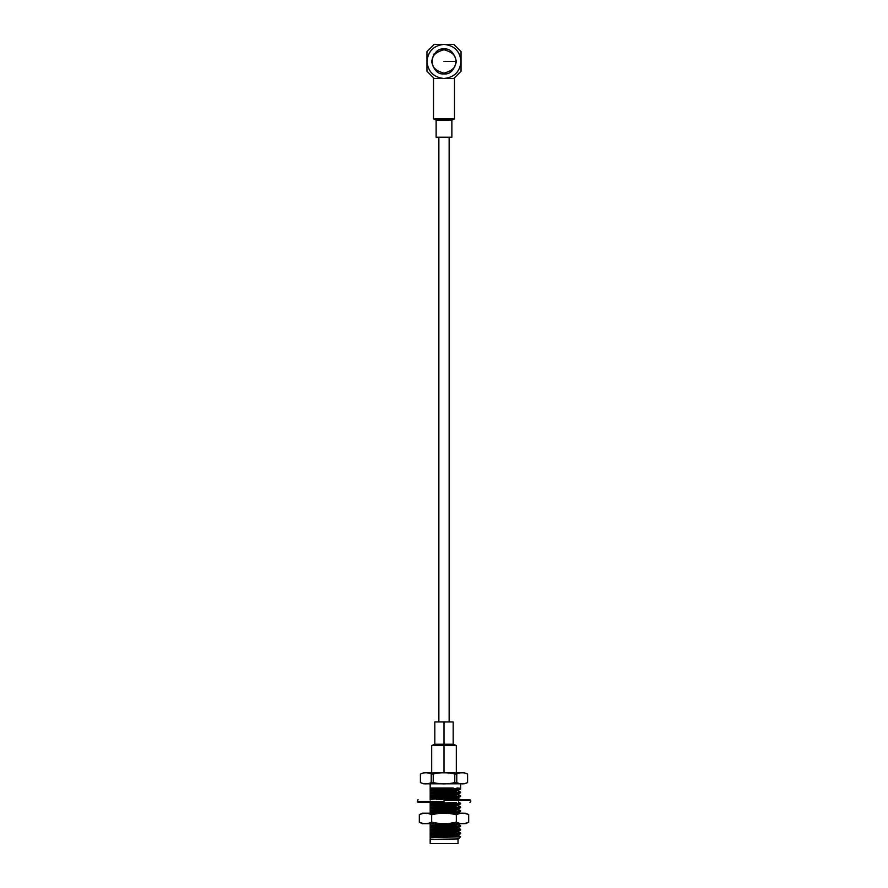 <?xml version="1.0" encoding="UTF-8"?>
<svg xmlns="http://www.w3.org/2000/svg" width="888" height="888" viewBox="0 0 888 888"><rect width="100%" height="100%" fill="white"/><g stroke="black" fill="none" stroke-linecap="round" stroke-linejoin="round"><path stroke-width="1.33" d="M444 801.598L417.26 801.598L444 801.598M444 800.332L470.74 800.332L444 800.332M444 802.386L418.037 802.386L444 802.386M444 799.555L469.963 799.555L444 799.555M456.454 61.439L444 61.439L456.454 61.439M431.546 61.439L434.032 53.968L444 48.984C438.117 48.285 433.966 52.436 431.546 61.439C433.966 70.452 438.117 74.603 444 73.893C449.883 74.603 454.034 70.452 456.454 61.439C454.034 52.436 449.883 48.285 444 48.984C449.883 48.285 454.034 52.436 456.454 61.439C454.034 70.452 449.883 74.603 444 73.893C438.117 74.603 433.966 70.452 431.546 61.439C433.966 52.436 438.117 48.285 444 48.984M455.677 61.439C456.343 66.966 452.447 70.851 444 73.116C435.553 70.851 431.657 66.966 432.323 61.439C431.657 55.922 435.553 52.037 444 49.772C452.447 52.037 456.343 55.922 455.677 61.439M429.914 773.326L431.224 774.036C427.628 772.305 424.042 772.305 420.446 774.036L420.446 782.583L420.457 774.025M430.181 826.04L456.51 824.663L458.452 823.753L430.181 825.429L430.181 829.758L458.452 828.082L458.452 827.472L430.181 829.148L458.452 827.472L456.51 828.393L430.181 829.758L430.181 833.488L458.452 831.801L458.452 831.19L430.181 832.877L458.452 831.19L456.51 832.112L430.181 833.488L430.181 837.206L458.452 835.53L458.452 834.92L430.181 836.596L458.452 834.92L456.51 835.841L430.181 837.206L430.181 839.349L458.452 838.938L430.181 839.349L430.181 843.6L458.03 843.6L458.03 839.349L458.03 843.6L430.181 843.6L430.181 837.773L460.595 836.785L430.181 837.773L430.181 835.197L444 834.609L430.181 835.197L430.181 834.565L444 833.976L430.181 834.565L430.181 831.468L444 830.879L430.181 831.468L430.181 830.835L444 830.258L430.181 830.835L430.181 827.749L444 827.161L430.181 827.749L430.181 827.117L444 826.528L430.181 827.117L430.181 825.429L458.452 823.753L456.51 824.663L430.181 826.04M459.14 838.239L460.595 836.785L459.14 838.239L456.754 838.938M458.486 813.186L458.452 812.576L451.515 813.186L458.452 812.576L458.408 813.142M430.181 801.686L430.181 803.096L442.89 802.386L430.181 803.096L430.181 806.815L458.452 805.139L456.51 806.049L430.181 807.425L456.51 806.049L458.452 805.139L430.181 806.815L430.181 810.533L458.452 808.857L456.51 809.778L430.181 811.144L456.51 809.778L458.452 808.857L430.181 810.533L430.181 812.22L458.375 811.022C461.305 810.811 461.305 810.6 458.375 810.4C461.305 810.6 461.305 810.811 458.375 811.022C461.305 810.811 461.305 810.6 458.375 810.4C461.305 810.6 461.305 810.811 458.375 811.022L430.181 812.22L430.181 812.853L458.375 811.643C461.305 811.443 461.305 811.232 458.375 811.033C461.305 811.232 461.305 811.443 458.375 811.643L430.181 812.853L430.181 814.263M430.181 812.853L430.181 809.135L444 808.546L430.181 809.135L430.181 808.502L444 807.914L430.181 808.502L430.181 805.405L444 804.828L430.181 805.405L430.181 804.772L444 804.195L430.181 804.772L430.181 803.696L456.51 802.33L430.181 803.696L430.181 803.096M436.485 799.555L456.51 798.601L458.452 797.69L431.49 799.233L430.181 799.977L431.49 799.233L458.452 797.69L456.51 798.601L436.485 799.555M430.181 796.259L456.51 794.882L458.452 793.961L430.181 795.648L430.181 797.335L458.375 796.125C461.305 795.914 461.305 795.715 458.375 795.504C461.305 795.715 461.305 795.914 458.375 796.125C461.305 795.914 461.305 795.715 458.375 795.504C461.305 795.715 461.305 795.914 458.375 796.125L430.181 797.335L430.181 797.957L458.375 796.758C461.305 796.547 461.305 796.347 458.375 796.136C461.305 796.347 461.305 796.547 458.375 796.758L430.181 797.957L430.181 799.367L430.181 795.648L458.452 793.961L456.51 794.882L430.181 796.259M430.181 792.529L456.51 791.164L458.452 790.242L430.181 791.918L430.181 793.606L458.375 792.396C461.305 792.196 461.305 791.985 458.375 791.785C461.305 791.985 461.305 792.196 458.375 792.396C461.305 792.196 461.305 791.985 458.375 791.785C461.305 791.985 461.305 792.196 458.375 792.396L430.181 793.606L430.181 794.238L458.375 793.028C461.305 792.829 461.305 792.618 458.375 792.407C461.305 792.618 461.305 792.829 458.375 793.028L430.181 794.238L430.181 795.648L430.181 791.918L458.452 790.242L456.51 791.164L430.181 792.529M423.543 823.676L419.325 822.21L422.277 823.676L427.439 823.676L431.668 822.21L431.668 814.651L440.104 813.186L427.439 813.186L431.668 814.651L427.439 813.186L422.277 813.186L419.325 814.651L423.543 813.186L419.325 814.651L422.277 813.186L440.104 813.186L431.668 814.651L431.668 822.21L427.439 823.676L440.104 823.676L431.668 822.21L440.104 823.676L447.896 823.676L456.332 822.21L460.561 823.676L464.457 823.676L468.675 822.21L468.675 814.651L464.457 813.186C466.133 813.186 466.133 813.186 464.457 813.186L468.675 814.651L468.675 822.21L464.457 823.676C466.133 823.676 466.133 823.676 464.457 823.676L460.561 823.676L456.332 822.21L456.332 814.651L460.561 813.186L447.896 813.186L456.332 814.651L456.332 822.21L447.896 823.676L460.561 823.676L422.277 823.676L419.325 822.21L419.325 814.651L419.325 822.21L423.543 823.676M451.87 137.218L436.13 137.218L451.87 137.218L451.87 120.18L436.13 120.18L451.87 120.18L451.87 137.218M461.039 51.682L461.039 61.439C459.962 71.717 454.279 77.4 444 78.488C433.721 77.4 428.038 71.717 426.962 61.439C428.038 71.717 433.721 77.4 444 78.488L434.188 78.488L426.962 71.251L426.962 51.637L434.188 44.4L453.812 44.4L444 44.4C433.721 45.488 428.038 51.16 426.962 61.439L426.962 71.251L434.188 78.488L444 78.488C454.279 77.4 459.962 71.717 461.039 61.439L461.039 51.637L453.812 44.4L444 44.4C454.279 45.488 459.962 51.16 461.039 61.439C459.962 51.16 454.279 45.488 444 44.4L434.188 44.4L426.962 51.637L426.962 61.439C428.038 51.16 433.721 45.488 444 44.4L453.812 44.4L461.039 51.637L461.039 71.195M453.812 78.488L461.039 71.251L453.812 78.488L444 78.488L454.49 78.488L454.49 118.859L433.511 118.859L454.49 118.859L451.87 120.18L454.49 118.859L454.49 78.488M464.457 813.186L460.561 813.186L456.332 814.651L447.896 813.186L440.104 813.186L464.457 813.186M465.723 823.676L468.664 822.221M444 813.186L461.305 813.186L444 813.186M430.181 823.676L444 823.676M430.181 788.011L432.256 788.011L430.181 788.2L430.181 789.887L458.375 788.677C461.305 788.466 461.305 788.267 458.375 788.056C461.305 788.267 461.305 788.466 458.375 788.677L430.181 789.887L430.181 783.815L430.181 788.011L453.291 788.011L430.181 788.011M431.49 788.677L445.11 788.011L430.181 788.81M430.181 789.166L430.181 788.555L430.181 789.166M456.51 789.932L458.452 790.242L460.561 789.044M460.561 792.052L458.452 790.853M458.375 792.407C461.305 792.618 461.305 792.829 458.375 793.028M456.51 793.65L458.452 793.961L460.561 792.762M460.561 795.77L458.452 794.571M458.375 796.136C461.305 796.347 461.305 796.547 458.375 796.758M456.51 797.38L458.452 797.69M460.595 800.166L458.452 798.301M458.375 799.844C461.305 799.644 461.305 799.433 458.375 799.222C461.305 799.433 461.305 799.644 458.375 799.844M444 804.195L458.375 803.573C461.305 803.363 461.305 803.152 458.375 802.952C461.305 803.152 461.305 803.363 458.375 803.573C461.305 803.363 461.305 803.152 458.375 802.952C461.305 803.152 461.305 803.363 458.375 803.573L444 804.195M444 804.828L458.375 804.206C461.305 803.995 461.305 803.784 458.375 803.585C461.305 803.784 461.305 803.995 458.375 804.206L444 804.828M458.375 803.585C461.305 803.784 461.305 803.995 458.375 804.206M456.51 804.828L458.452 805.139M444 807.914L458.375 807.292C461.305 807.081 461.305 806.881 458.375 806.67C461.305 806.881 461.305 807.081 458.375 807.292C461.305 807.081 461.305 806.881 458.375 806.67C461.305 806.881 461.305 807.081 458.375 807.292L444 807.914M460.561 806.948L458.452 805.738M444 808.546L458.375 807.925C461.305 807.714 461.305 807.514 458.375 807.303C461.305 807.514 461.305 807.714 458.375 807.925L444 808.546M458.375 807.303C461.305 807.514 461.305 807.714 458.375 807.925M456.51 808.546L458.452 808.857M460.561 810.666L458.452 809.468M458.375 811.033C461.305 811.232 461.305 811.443 458.375 811.643M456.51 812.265L458.452 812.576M460.595 836.774L458.375 836.463L460.595 836.785L458.452 835.53M456.51 834.609L458.452 834.92L460.561 833.721M458.375 833.366C461.305 833.577 461.305 833.777 458.375 833.987L444 834.609L458.375 833.987C461.305 833.777 461.305 833.577 458.375 833.366C461.305 833.577 461.305 833.777 458.375 833.987M458.375 832.733C461.305 832.944 461.305 833.144 458.375 833.355L444 833.976L458.375 833.355C461.305 833.144 461.305 832.944 458.375 832.733C461.305 832.944 461.305 833.144 458.375 833.355C461.305 833.144 461.305 832.944 458.375 832.733M456.51 830.89L458.452 831.19M458.375 829.647C461.305 829.847 461.305 830.058 458.375 830.269L444 830.879L458.375 830.269C461.305 830.058 461.305 829.847 458.375 829.647C461.305 829.847 461.305 830.058 458.375 830.269M458.375 829.015C461.305 829.214 461.305 829.425 458.375 829.636L444 830.258L458.375 829.636C461.305 829.425 461.305 829.214 458.375 829.015C461.305 829.214 461.305 829.425 458.375 829.636C461.305 829.425 461.305 829.214 458.375 829.015M456.51 827.161L458.452 827.472M458.375 825.907L444 826.528L458.375 825.907C461.305 825.707 461.305 825.496 458.375 825.285C461.305 825.496 461.305 825.707 458.375 825.907C461.305 825.707 461.305 825.496 458.375 825.285C461.305 825.496 461.305 825.707 458.375 825.907C461.305 826.129 461.305 826.34 458.375 826.539L444 827.161L458.375 826.539C461.305 826.34 461.305 826.129 458.375 825.918C461.305 826.129 461.305 826.34 458.375 826.539M460.561 825.563L458.452 824.353M437.518 823.676L430.181 824.02L430.181 825.429L430.181 824.02L437.518 823.676M430.181 823.398L430.181 824.02L430.181 823.398M458.375 788.688C461.305 788.899 461.305 789.099 458.375 789.31L430.181 790.52L430.181 791.918L430.181 789.887L430.181 790.52L458.375 789.31C461.305 789.099 461.305 788.899 458.375 788.688C461.305 788.899 461.305 789.099 458.375 789.31M456.932 788.011L457.686 788.011M430.181 812.909L430.181 813.541M458.375 788.056C461.305 788.267 461.305 788.466 458.375 788.677M464.291 783.815L423.709 783.815L464.291 783.815L467.588 782.583L467.588 774.036L464.291 772.804L423.709 772.804L420.413 774.036L420.413 782.583L423.709 783.815L420.413 782.583L420.413 774.036L423.709 772.804L464.291 772.804M431.224 782.583L431.224 774.036L433.222 774.036L431.224 774.036L431.224 782.583L433.222 782.583L433.222 774.036C440.415 772.305 447.608 772.305 454.778 774.036C447.608 772.305 440.415 772.305 433.222 774.036L433.222 782.583C440.393 784.326 447.585 784.326 454.778 782.583L454.778 774.036L456.776 774.036L454.778 774.036L454.778 782.583L456.776 782.583L456.776 774.036C460.373 772.305 463.969 772.305 467.554 774.036C463.969 772.305 460.373 772.305 456.776 774.036L456.776 782.583C460.373 784.326 463.958 784.326 467.554 782.583L467.554 774.036L467.554 782.583C463.958 784.326 460.373 784.326 456.776 782.583L454.778 782.583C447.585 784.326 440.393 784.326 433.222 782.583L431.224 782.583C427.628 784.326 424.031 784.326 420.446 782.583C424.031 784.326 427.628 784.326 431.224 782.583L431.202 782.606M449.483 773.004L451.981 773.293M420.446 774.036C424.042 772.305 427.628 772.305 431.224 774.036M444 745.543L431.679 745.543L456.321 745.543L444 745.543L444 772.804L444 745.543L456.321 745.543L431.679 745.543L444 745.543L444 744.233L434.82 744.233L453.18 744.233L444 744.233L444 745.543M444 721.944L434.82 721.944L453.18 721.944L444 721.944L444 744.233L453.18 744.233L434.82 744.233L444 744.233L444 721.944L453.18 721.944L444 721.944M418.037 802.386L417.26 801.598L418.037 799.555M469.963 802.386L470.74 801.598L469.963 799.555M436.13 137.218L436.13 120.18L433.511 118.859L433.511 78.488M468.675 814.651L465.723 813.186M460.595 792.085L460.595 792.718M460.595 795.815L460.595 796.447M458.408 797.735L460.561 796.481M460.561 803.218L458.408 801.975M460.595 803.263L460.595 803.895M458.408 805.183L460.561 803.929M460.595 806.981L460.595 807.614M458.408 808.901L460.561 807.658M460.595 810.711L460.595 811.343M458.408 812.62L460.561 811.377M460.595 833.044L460.595 833.677M460.561 833.011L458.408 831.756M458.408 831.246L460.561 829.991M460.595 829.325L460.595 829.958M460.561 829.281L458.408 828.038M458.408 827.516L460.561 826.273M460.595 825.596L460.595 826.229M460.595 783.815L460.595 788.011M460.595 788.366L460.595 788.999M434.82 721.944L434.82 744.233L431.679 745.543L431.679 772.804M453.18 721.944L453.18 744.233L456.321 745.543L456.321 772.804M449.139 137.218L449.139 721.944M438.861 137.218L438.861 721.944"/></g></svg>
